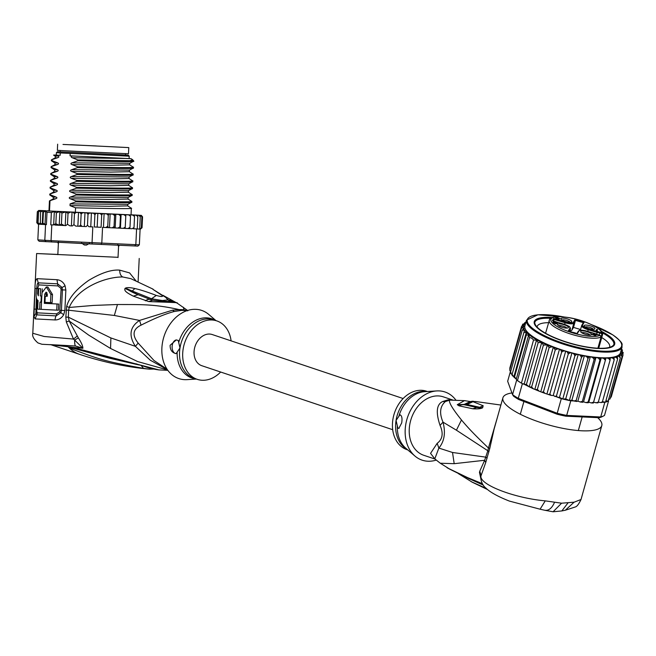 <?xml version="1.0" encoding="UTF-8"?>
<svg xmlns="http://www.w3.org/2000/svg" width="656" height="656" viewBox="0 0 656 656"><rect width="100%" height="100%" fill="white"/><g stroke="black" fill="none" stroke-linecap="round" stroke-linejoin="round"><path stroke-width="0.98" d="M70.766 144.738L128.781 147.6L70.766 144.738M128.781 147.6L128.486 153.75L76.26 151.339L57.359 150.339L57.654 144.189M58.474 241.761L58.433 243.622M118.539 246.451L117.793 244.622M89.593 243.335L86.494 245.057L84.296 244.95L81.426 242.941M96.301 145.952L63.001 144.443L96.301 145.952M86.494 245.057L84.296 244.95M167.526 369.927L137.662 361.571L110.552 348.467L88.831 335.2L69.159 320.981L68.388 317.176L68.626 310.214L114.357 315.462L139.556 320.423C129.822 326.901 128.437 335.536 135.407 346.343L150.273 360.201L167.346 369.664M167.001 369.156L154.004 360.513L138.17 343.096L135.407 346.343L110.889 337.947L68.388 317.176L65.83 317.102L66.313 321.94L73.488 339.078L44.141 336.479L32.8 333.273L36.621 253.536L57.851 254.43M136.022 280.907L129.609 272.912L119.704 270.141C111.536 269.444 101.188 272.863 88.658 280.415C76.235 289.222 68.913 297.89 66.674 306.418L65.83 317.102M118.039 257.316L36.621 253.536M36.802 288.517C36.892 285.089 37.367 283.195 38.22 282.834L38.786 284.917L37.663 288.566L34.981 288.419L33.956 316.536L35.891 313.379L36.359 297.676M34.981 288.419C34.998 282.67 35.695 279.423 37.097 278.669L57.015 279.71C60.696 280.12 63.386 282.137 65.075 285.745L65.846 290.026L64.862 310.55L63.689 314.741C61.582 318.217 58.712 319.948 55.079 319.948L35.162 318.914L33.956 316.536M66.313 321.94L69.159 320.981L78.351 337.856C81.352 342.53 82.869 345.999 82.902 348.262L72.373 347.319L158.9 369.894C154.012 369.271 149.576 368.254 145.607 366.852L135.956 363.777M50.045 344.613L75.588 346.015C74.932 345.687 74.62 343.711 74.645 340.087L73.488 339.078L77.137 336.118M66.067 310.132L68.626 310.214L69.192 307.459C77.49 287.886 105.132 276.816 122.729 276.971L130.823 278.644L153.069 289.148M186.493 310.846L185.582 310.665A30.816 23.518 108.5 0 0 181.007 310.46L174.184 311.526C165.919 313.65 154.873 318.193 141.048 325.155L139.556 320.423L172.651 310.157L179.383 309.648C153.52 303.826 139.671 304.646 117.457 304.515L93.488 305.425L69.192 307.459L66.674 306.418M138.17 343.096C131.897 335.093 132.856 329.107 141.048 325.155M183.368 307.238L184 309.853A31.078 23.723 108.5 0 0 179.383 309.648L179.383 309.648A13.694 8.43 85.7 0 0 181.007 310.46M177.063 303.072L187.608 310.46M176.595 302.933C180.966 302.588 163.574 302.195 148.682 301.571L133.316 296.143C124.935 291.912 124.287 290.362 125.009 288.435L125.444 288.132C127.108 287.344 130.241 287.484 134.833 288.533C140.113 289.665 147.264 291.969 156.292 295.43L151.593 298.767L162.319 300.53L167.903 299.931M168.182 300.12L165.566 297.25L152.914 289.345L162.508 295.741C162.959 296.848 160.884 296.742 156.292 295.43L150.429 299.489L152.364 300.079M187.764 310.846L184 309.853A13.694 8.79 99.7 0 0 185.582 310.665M215.988 320.628L208.838 314.511A35.949 27.437 108.5 0 0 162.393 343.227A35.949 27.437 108.5 0 0 187.001 379.635L196.398 379.061M216.816 320.907L213.651 319.849A30.816 23.518 108.5 0 0 179.99 347.975L178.227 340.431L176.275 339.923L170.117 345.286C170.084 349.984 172.085 352.764 176.111 353.625L179.99 347.975A30.816 23.518 108.5 0 0 179.924 348.41A30.816 23.518 108.5 0 0 194.061 378.282L197.226 379.34A30.816 23.518 -71.5 0 1 183.147 349.033A30.816 23.518 -71.5 0 1 216.816 320.907A30.816 23.518 -71.5 0 1 231.101 340.866M176.111 353.625A6.847 4.321 92.6 0 1 172.241 345.376A6.847 4.321 92.6 0 1 176.546 339.939M220.654 372.026A30.816 23.518 -71.5 0 1 197.226 379.34M173.594 301.202A10.275 8.717 119.6 0 0 173.569 301.186L173.569 301.186A10.275 8.717 119.6 0 0 169.01 300.243L168.157 300.079M162.885 295.266L173.619 301.211A10.275 8.717 119.6 0 0 173.619 301.211A10.275 8.717 119.6 0 0 169.051 300.268L167.559 299.243M168.166 300.095L171.118 301.58M173.627 301.211L175.136 302.022L170.043 301.096L169.838 301.522M148.682 301.571L152.75 300.177M145.476 300.809A10.275 6.462 -69.8 0 1 150.429 299.489L138.129 294.692C133.119 292.756 129.175 290.739 126.272 288.624L151.593 298.767L150.347 299.456A10.275 6.462 -69.8 0 0 145.394 300.784M133.316 296.143L138.129 294.692L125.009 288.435M125.444 288.132L132.258 291.01L134.833 288.533M72.873 349.459L72.209 348.377L68.527 347.098L69.798 347.352L69.142 346.852L51.439 344.908L79.606 354.355C102.557 362.014 125.796 366.95 149.322 369.156L143.533 368.377C101.122 360.775 98.006 358.496 72.873 349.459L68.208 346.917L109.454 358.184L137.563 364.646M68.331 347.065L139.269 365.023M75.588 346.015L82.902 348.262L74.645 340.087L78.351 337.856M69.142 346.852L72.373 347.319L73.841 348.459M107.559 356.905L109.454 358.184M143.533 368.377L140.999 365.302M35.162 318.914L36.687 314.872L35.891 313.379L36.818 311.797L36.67 309.222L33.997 309.074M37.097 278.669L38.22 282.834L57.605 283.843L62.025 287.41L62.41 289.845L61.426 310.378L60.803 312.764L56.072 315.88L36.687 314.872L37.441 312.846L36.818 311.797M57.015 279.71L57.908 285.918L60.836 288.263L61.082 289.78L59.712 311.797L56.564 313.847L37.441 312.846M36.433 288.517L39.565 288.681L36.433 288.517L36.187 293.65C35.982 297.644 36.613 299.915 38.064 300.481L37.654 309.165L39.647 309.271L39.991 302.088L40.984 302.145L41.279 295.987L40.287 295.938L40.631 288.755L38.638 288.648L38.294 295.823L37.63 293.732L38.392 293.765M38.638 288.648L40.631 288.755M42.099 292.207L42.255 288.829M52.496 294.503L50.889 294.429L50.496 302.637L52.103 302.703L52.496 294.503L47.921 287.066L46.33 286.992L42.017 292.715L41.164 309.353L39.647 309.271M45.272 296.192L47.224 296.291L45.272 296.192L44.977 302.35L50.496 302.637M46.888 292.601L46.346 294.183L44.747 294.109L46.1 292.125L47.322 294.241L47.224 296.299M41.164 309.353L58.4 310.222L58.696 304.064L45.904 303.416L45.953 302.4M46.248 296.241L46.346 294.183M37.876 288.599L37.63 293.732M41.279 295.987L40.287 295.938M41.508 302.17L40.984 302.145M50.889 294.429L46.33 286.992M44.747 294.109L44.305 303.343L45.904 303.416M58.696 304.064L44.305 303.343M57.023 303.99L56.728 310.149M133.48 228.788L136.587 228.928L135.833 244.663L139.351 244.803L137.883 246.107L92.193 244.016L39.171 241.293L37.835 239.858L38.589 224.188M92.808 226.91L88.937 226.722L92.808 226.91L92.053 242.646L51.045 240.637L51.75 242.031M88.937 226.722L87.478 225.287L88.002 214.34L86.854 212.913L84.977 212.815L84.321 226.492L82.033 226.394L80.622 224.959L79.335 226.263L75.67 226.082L73.923 224.631L72.39 225.926L69.79 225.795L67.486 224.311L65.821 225.598L64.157 225.516L61.426 224.016L59.212 225.262L55.842 223.737L53.169 224.967L50.766 224.852L51.799 224.901L51.045 240.637L44.813 240.309L46.051 241.744M38.048 224.139L36.785 222.704L37.31 211.757L38.704 210.461L40.114 210.535L38.597 211.855L40.738 210.601L40.574 211.97L42.886 210.765L43.394 212.126L45.641 211.134L45.01 224.286L45.567 224.582L44.813 240.309L37.835 239.858M136.587 228.928L140.105 229.075L141.335 227.747L141.86 216.8L140.778 215.373L138.99 215.283L141.204 215.381L142.565 216.816L141.302 215.381L139.892 215.307L141.368 215.381M139.351 244.803L140.105 229.075M134.669 245.975L135.833 244.663L92.053 242.646L92.193 244.016M101.106 244.442L101.803 243.105L102.557 227.378L105.764 227.525L102.557 227.378M101.688 214.996L100.212 213.553L97.826 213.43L97.17 227.107L94.3 226.984L101.098 227.304L101.688 214.996L102.68 213.667L104.107 213.733L103.451 227.411M45.567 224.582L46.412 224.623L47.002 212.314L51.357 212.536L54.317 211.494L56.367 212.79L59.868 211.601L61.943 213.069L65.871 211.888L65.215 225.566M46.412 224.623L45.395 224.573M45.83 210.732L43.878 210.642M42.763 210.609L39.606 210.478M42.845 210.601L43.903 210.642L42.845 210.601M38.811 210.478L37.507 211.79L39.171 210.502L40.082 210.551L39.171 210.502M38.097 224.147L36.982 222.728L38.155 224.155M36.982 222.728L37.507 211.79M40.065 224.278L38.073 222.802L38.917 224.204L40.065 224.278L38.917 224.204M38.073 222.802L38.597 211.855M40.082 224.278L45.01 224.549L40.319 224.286L40.574 211.97M42.886 210.765L42.238 224.36L40.049 222.917M45.01 224.286L42.87 223.065L42.238 224.36M42.87 223.065L43.394 212.126M45.641 211.134L47.002 212.314M50.766 224.852L51.357 212.536M47.24 210.789L48.97 210.871M104.107 213.733L106.69 213.856L108.289 215.307L109.06 213.971L112.881 214.143L114.579 215.603L115.112 214.25L118.679 214.414L120.442 215.873L121.089 214.52L123.984 214.66L125.78 216.111L125.813 214.733L128.707 214.873L130.511 216.324L129.913 214.914L132.766 215.053L134.546 216.505L134.111 215.111L133.34 215.061L136.104 215.193L137.817 216.644L137.153 215.234L136.022 215.176L138.646 215.299L140.269 216.742L139.384 215.324L137.916 215.25L140.351 215.365L141.86 216.8M88.002 214.34L89.38 213.036L93.562 213.233L94.89 214.676L96.079 213.356L97.826 213.43M65.871 211.888L68.011 213.372L70.446 212.118L73.046 212.241L74.448 213.684L76.326 212.405L79.991 212.585L81.147 214.012L82.689 212.716L84.977 212.815M129.896 228.624L132.11 228.731L134.021 227.452L134.546 216.505M140.277 229.051L142.04 227.763L142.565 216.816M115.841 214.274L115.185 227.952L120.081 228.19L118.023 228.091L119.917 226.812L120.081 228.19L125.181 228.419L125.255 227.058L123.328 228.337L129.667 228.624L129.986 227.271L128.051 228.55M115.185 227.952L114.456 227.927L114.054 226.541L112.225 227.829L108.404 227.648L107.764 226.246L105.764 227.525M87.478 225.287L86.198 226.591L84.321 226.492M127.715 205.886L127.789 204.311L70.135 203.909L70.053 205.615L109.134 206.296L127.715 205.886L131.356 208.264L131.044 214.889L48.962 210.953L49.446 200.908L53.284 198.907L53.357 197.292L55.916 197.005C57.261 197.595 57.228 198.161 55.834 198.711L49.487 200.867M67.486 224.311L68.011 213.372M64.157 225.516L53.177 224.729M61.426 224.016L61.943 213.069M59.868 211.601L59.212 225.262M55.842 223.737L56.367 212.79M54.317 211.494L53.677 224.819M82.033 226.394L79.335 226.263L82.033 226.394M84.739 226.517L84.034 226.484M51.799 224.901L53.169 224.967M94.3 226.984L94.89 214.676M91.414 213.126L90.758 226.804M101.098 227.304L97.17 227.107M106.034 227.534L108.396 227.648L106.034 227.534M107.764 226.246L108.289 215.307M109.249 227.681L109.831 227.706M112.225 227.829L114.456 227.927L112.225 227.829M114.054 226.541L114.579 215.603M110.142 214.012L109.486 227.689M133.455 228.788L134.021 227.452M125.255 227.058L125.78 216.111M129.986 227.271L130.511 216.324M133.521 228.78L137.227 228.952L137.817 216.644M137.227 228.944L139.679 229.059L140.269 216.742M140.122 229.051L141.335 227.747M142.04 227.763L140.548 229.059M120.433 228.198L121.089 214.52M119.917 226.812L120.442 215.873M80.622 224.959L81.147 214.012M78.523 212.503L77.867 226.189M73.923 224.631L74.448 213.684M72.053 212.191L71.397 225.869M75.342 212.323L75.563 207.813L70.02 205.648L70.102 203.877L75.85 201.843L75.891 200.974L70.241 198.776C68.913 198.202 68.937 197.636 70.323 197.071L76.178 194.996L76.219 194.127L70.569 191.937C69.241 191.363 69.265 190.798 70.651 190.232L76.506 188.157L76.547 187.288L70.897 185.099C69.569 184.525 69.593 183.959 70.979 183.393L76.834 181.318L76.875 180.449L71.225 178.252C69.897 177.686 69.921 177.112 71.307 176.546L77.162 174.48L77.203 173.61L71.553 171.413C70.225 170.847 70.249 170.273 71.635 169.707L77.49 167.641L77.531 166.772L71.881 164.574C70.553 164.008 70.577 163.434 71.963 162.868L77.818 160.802L77.859 159.933L72.209 157.735C70.881 157.169 70.905 156.595 72.291 156.03L70.061 155.833L70.176 153.438L60.27 152.93L60.155 155.324L55.227 155.07L57.884 155.964C59.229 156.563 59.196 157.128 57.802 157.67L51.447 159.834L51.373 160.745L51.914 160.613L51.955 159.744M51.914 160.613L57.556 162.803C58.901 163.401 58.868 163.967 57.474 164.508L51.127 166.673L51.045 167.583L51.586 167.452L51.627 166.583M51.586 167.452L57.228 169.642C58.573 170.24 58.54 170.806 57.146 171.347L50.799 173.512L50.717 174.422L51.258 174.291L51.299 173.422M51.258 174.291L56.9 176.489C58.245 177.079 58.212 177.645 56.818 178.194L50.471 180.351L50.389 181.261L50.93 181.13L50.971 180.261M50.93 181.13L56.572 183.327C57.917 183.918 57.884 184.484 56.49 185.033L50.143 187.19L50.061 188.1L50.602 187.969L50.643 187.099M50.602 187.969L56.244 190.166C57.589 190.757 57.556 191.322 56.162 191.872L49.815 194.028L49.733 194.939L50.274 194.807L50.315 193.938M50.274 194.807L55.916 197.005M49.495 210.994L49.987 200.777M57.556 162.803L54.997 163.098L51.373 160.745M57.228 169.642L54.669 169.937L51.045 167.583M56.572 183.327L54.013 183.614L50.389 181.261M53.357 197.292L49.733 194.939M56.9 176.489L54.341 176.776L50.717 174.422M56.244 190.166L53.685 190.453L50.061 188.1M77.818 160.802C105.55 161.409 139.359 162.188 133.094 161.04M133.553 161.319L133.627 160.851L129.913 160.728L77.859 159.933M133.553 161.31L129.757 163.27L71.963 162.868M77.162 174.48C104.903 175.086 138.785 175.857 132.438 174.717M128.797 183.778L132.627 181.778L132.619 180.843L129.027 178.53L129.101 176.956L132.897 174.996L132.996 174.07L129.355 171.692L110.692 172.093L71.553 171.413M129.101 176.956L71.307 176.546M57.884 155.964L55.325 156.259L53.562 155.103L55.227 155.07M72.554 155.956L74.809 156.071L72.291 156.03M77.49 167.641C105.583 168.256 138.883 169.018 132.766 167.879M129.355 171.692L129.429 170.117L133.283 168.092L133.275 167.165L129.683 164.845L111.02 165.255L71.881 164.574M129.429 170.117L71.635 169.707M132.479 173.848C138.596 174.996 105.296 174.225 77.203 173.61M132.807 167.009C139.072 168.157 105.272 167.378 77.531 166.772M132.151 180.687C138.498 181.835 104.616 181.064 76.875 180.449M76.834 181.318C104.862 181.933 138.211 182.704 132.11 181.556M132.274 187.673L132.241 188.674L128.445 190.634L70.651 190.232M131.823 187.526C137.924 188.674 104.583 187.903 76.547 187.288M76.506 188.157C104.452 188.772 138.072 189.535 131.782 188.395M128.469 190.617L128.371 192.208L131.963 194.52L131.971 195.455L128.117 197.472L70.323 197.071M131.495 194.365C137.785 195.513 104.173 194.742 76.219 194.127M76.178 194.996C103.96 195.603 137.612 196.382 131.454 195.234M75.85 201.843C103.976 202.458 137.358 203.212 131.126 202.073M127.789 204.311L131.643 202.294L131.635 201.359L128.043 199.047L109.396 199.449L70.241 198.776M131.167 201.203C137.325 202.351 103.673 201.581 75.891 200.974M130.839 208.042C137.071 209.19 103.689 208.428 75.563 207.813M74.809 156.071L125.411 158.457L72.209 157.735M125.411 158.457L131.028 158.67L132.569 159.687L129.913 160.728M129.667 164.836L129.757 163.278M57.802 157.67L55.235 157.883M57.474 164.508L54.924 164.713L54.997 163.098M57.146 171.347L54.579 171.56M129.027 178.53L110.364 178.932L71.225 178.252M56.818 178.194L54.251 178.399M60.155 155.324L56.268 155.087L56.383 152.692L60.27 152.93M56.277 155.046L54.489 155.029M129.117 158.547L130.077 158.596M128.248 155.111L57.457 151.716L128.248 155.111L129.224 156.185L129.109 158.58L70.061 155.833M132.291 187.682L128.699 185.369L110.052 185.771L70.897 185.099M128.371 192.208L109.724 192.61L70.569 191.937M56.49 185.033L53.94 185.23L54.022 183.614M56.162 191.872L53.612 192.069L53.694 190.453M55.834 198.711L53.284 198.907M128.699 185.369L128.773 183.795L70.979 183.393M54.341 176.776L54.268 178.391L50.496 180.343M129.224 156.185L70.176 153.438M45.42 224.196L45.002 224.549L45.42 224.196M392.69 429.705L201.794 365.704A16.433 12.546 -71.5 0 1 194.291 349.541A16.433 12.546 -71.5 0 1 212.241 334.544L403.137 398.536M596.058 333.929L595.935 333.871A5.478 1.468 -164.3 0 0 598.37 334.798L600.117 335.323L601.044 337.02A27.732 7.429 15.7 0 1 591.868 338.176A27.732 7.429 15.7 0 1 562.979 331.247A27.732 7.429 15.7 0 1 549.195 320.349A27.732 7.429 15.7 0 1 549.408 319.857M599.133 334.995L599.691 333.002A4.797 1.287 15.7 0 0 597.181 332.436L596.698 334.175M593.36 329.304A4.453 1.189 15.7 0 0 592.606 328.615A4.453 1.189 15.7 0 0 588.547 327.082A4.453 1.189 15.7 0 0 585.127 326.983M585.136 326.991A5.65 1.517 15.7 0 0 590.375 328.959A5.65 1.517 15.7 0 0 594.689 329.025A5.65 1.517 15.7 0 0 593.885 327.393A5.65 1.517 15.7 0 0 587.366 325.196A5.65 1.517 15.7 0 0 584.135 326.065A5.65 1.517 15.7 0 0 585.136 326.991M582.856 330.854A5.65 1.517 -164.3 0 1 589.309 332.518A5.65 1.517 -164.3 0 1 591.286 334.79A5.65 1.517 -164.3 0 1 589.367 335.06A5.65 1.517 -164.3 0 1 580.74 331.829A5.65 1.517 -164.3 0 1 582.856 330.854M558.617 325.778A5.65 1.517 -164.3 0 1 557.616 324.851A5.65 1.517 -164.3 0 1 560.839 323.982A5.65 1.517 -164.3 0 1 567.366 326.18A5.65 1.517 -164.3 0 1 568.162 327.82A5.65 1.517 -164.3 0 1 563.857 327.754A5.65 1.517 -164.3 0 1 558.617 325.778A4.453 1.189 -164.3 0 1 562.028 325.868A4.453 1.189 -164.3 0 1 566.079 327.41A4.453 1.189 -164.3 0 1 566.841 328.09M563.135 318.111A5.65 1.517 -164.3 0 1 569.58 319.775A5.65 1.517 -164.3 0 1 571.565 322.055A5.65 1.517 -164.3 0 1 569.646 322.317A5.65 1.517 -164.3 0 1 561.011 319.087A5.65 1.517 -164.3 0 1 563.135 318.111M596.788 329.32L597.518 329.542L596.804 330.763L597.518 331.018L595.919 330.788L596.788 329.32L596.829 330.714M597.206 334.822L592.991 334.617L595.755 335.815L592.22 334.453L596.222 334.519L592.885 333.33L597.206 334.822M553.59 321.661L557.526 323.072L553.721 321.924L555.361 322.826L553.574 322.908L556.944 323.818L555.657 323.793L552.819 322.719L553.853 322.44L553.106 321.735L553.59 321.661L553.418 322.252M556.518 318.906L555.78 318.685L556.272 317.84L555.05 317.471L556.641 317.217L560.068 318.759L556.518 318.906M577.108 333.658L579.133 330.845A7.314 1.96 -164.3 0 1 587.136 331.214L598.395 334.806M552.737 320.833L564.012 324.236A7.314 1.96 -164.3 0 1 569.974 328.09L568.26 330.993L577.419 333.756M596.927 332.854L597.28 331.583L588.489 328.935A7.314 1.96 -164.3 0 1 582.528 325.081A0.689 0.656 -149.5 0 0 581.757 325.376L583.381 322.629L575.46 320.415L573.844 323.154A7.995 2.14 -164.3 0 1 570.818 323.826A7.995 2.14 -164.3 0 1 565.087 322.752L554.099 319.439L553.631 321.079M571.884 330.14L573.5 327.401L575.46 320.415L575.082 319.423L573.369 322.326A0.689 0.656 30.5 0 1 573.844 323.154L571.884 330.14A7.995 2.14 -164.3 0 1 569.941 330.813M573.5 327.401L580.552 329.525M576.78 333.535A5.65 1.517 15.7 0 0 572.918 332.371M583.381 322.629L584.242 322.178L575.082 319.423M553.205 320.956L554.099 319.439L553.713 318.447L552.368 320.727M601.372 333.51L601.65 332.715L599.969 332.207L599.691 333.002L601.372 333.51L601.864 334.355L602.626 334.355L602.643 333.773L602.626 334.38L598.715 348.246L602.626 334.38M598.37 334.798L600.133 335.298L601.085 336.979L597.928 348.213L601.864 334.355L602.626 334.355L601.65 332.715A26.363 7.06 -164.3 0 0 577.329 319.562A26.363 7.06 -164.3 0 0 551.073 318.98A26.363 7.06 -164.3 0 0 569.916 332.026A26.363 7.06 -164.3 0 0 600.117 335.323M581.733 332.748A4.453 1.189 -164.3 0 1 583.192 332.567A4.453 1.189 -164.3 0 1 589.965 335.068M562.003 320.013A4.453 1.189 -164.3 0 1 563.463 319.833A4.453 1.189 -164.3 0 1 570.236 322.326M592.753 334.281L592.598 334.831M553.172 322.104L553.287 321.686M553.303 322.383L553.147 322.932M556.017 318.759L556.272 317.84M556.075 318.767L556.386 317.652M556.108 318.783L556.69 318.603M556.641 317.217L556.288 318.488M559.027 318.939L556.591 318.906M556.657 318.652L557.01 318.062L559.092 318.693M552.327 317.504A41.771 11.193 15.7 0 0 550.4 317.397A41.771 11.193 15.7 0 0 535.001 325.081A41.771 11.193 15.7 0 0 542.11 331.46A41.771 11.193 15.7 0 0 598.534 348.484A41.771 11.193 15.7 0 0 612.253 346.786A41.771 11.193 15.7 0 0 606.825 334.412A41.771 11.193 15.7 0 0 601.404 331.296M548.547 322.67A37.663 10.086 15.7 0 0 537.141 326.557A37.663 10.086 15.7 0 0 537.051 327.016M523.299 384.088L522.373 383.727A52.726 14.12 -164.3 0 1 521.413 383.17L523.299 384.088L526.407 384.473L529.228 386.917L531.631 387.015L533.443 388.877L534.837 389.361L547.334 344.908L543.414 345.097L541.7 342.539L538.191 342.555L536.477 340.234L533.558 339.98L531.852 338.283L529.581 337.414L528.629 335.167L526.342 334.904L526.284 332.584L523.882 332.485L524.505 330.165A51.357 13.76 -164.3 0 1 523.586 328.541L524.136 328.32L523.308 327.787L521.487 328.107L509.704 370.025L510.811 372.239M518.699 399.496A51.357 13.76 15.7 0 1 513.492 396.134L512.566 394.658A52.726 14.12 15.7 0 0 515.239 396.486A52.726 14.12 15.7 0 0 518.265 398.34L518.699 399.496L557.1 414.223L557.198 413.272A52.726 14.12 15.7 0 0 566.686 415.412L565.767 416.183L599.338 417.716L600.716 416.97A52.726 14.12 15.7 0 0 603.774 415.838A52.726 14.12 15.7 0 0 604.496 415.428L608.604 400.824A52.726 14.12 -164.3 0 1 608.137 401.095A52.726 14.12 -164.3 0 1 605.496 402.169A52.726 14.12 -164.3 0 1 604.816 402.358L602.192 402.235M522.373 383.727L518.265 398.34L557.198 413.272L561.306 398.659L557.748 397.298L559.47 397.331L562.75 399.02A52.726 14.12 -164.3 0 1 561.306 398.659M521.413 383.17A52.726 14.12 -164.3 0 1 519.339 381.882A52.726 14.12 -164.3 0 1 517.445 380.603A52.726 14.12 -164.3 0 1 516.674 380.054L521.413 383.17L533.558 339.98M599.338 417.716A51.357 13.76 15.7 0 0 602.183 416.65L603.774 415.838M570.786 400.808A52.726 14.12 -164.3 0 1 569.367 400.521L571.893 400.144L573.893 400.947L570.786 400.808L566.686 415.412L600.716 416.97L604.816 402.358M557.1 414.223A51.357 13.76 15.7 0 0 565.767 416.183M510.319 371.829L507.662 381.275L512.566 394.658L516.674 380.054M569.367 400.521A52.726 14.12 -164.3 0 1 562.75 399.02L565.726 398.864L569.367 400.521L581.503 357.331L580.273 355.339L578.223 354.412L576.542 354.494L574.894 355.839L573.811 353.83L571.958 352.879L570.056 352.838L568.235 354.076L567.333 352.067L565.71 351.108L563.619 350.944L561.643 352.092L549.867 394.01L551.122 395.404L553.221 395.568L557.748 397.298M523.398 383.735L525.497 384.933M516.559 379.734L516.272 379.143L528.629 335.167M608.383 400.217L608.604 400.824M608.358 399.611L610.031 398.963M610.064 398.93L622.093 356.536L620.855 355.158L618.78 355.011L619.83 355.929L620.273 357.905L608.137 401.095L605.873 400.824M602.438 401.669L605.496 402.169L617.632 358.98L616.173 357.413L613.819 357.028L614.221 359.734L602.438 401.652L601.757 402.3M598.288 402.153L601.142 402.571L602.438 401.652M573.893 400.947L576.181 400.455L576.714 401.464L577.862 401.136L580.199 401.972L582.372 401.357L582.667 402.276L583.528 401.833L585.956 402.604L588.186 401.931L588.243 402.776L588.793 402.218L591.261 402.907L593.524 402.177L593.344 402.94L593.565 402.292L597.936 402.907M596.042 402.891L598.305 402.079L597.87 402.784M591.261 402.907L593.303 403.038M614.221 359.734L612.696 358.086L610.26 357.586L610.088 360.16L608.53 358.43L606.062 357.832L593.344 402.94M585.956 402.604L588.243 402.776M580.199 401.972L582.667 402.276M574.115 401.037L576.714 401.464M554.845 396.527L556.452 395.994L557.567 397.298M524.505 330.165L522.258 330.206L510.475 372.124L511.09 373.002L510.475 372.124L510.737 373.338L512.041 374.642M521.487 328.107L523.111 326.704L524.447 326.565L523.16 325.737L521.586 326.221L509.802 368.139L509.917 369.287M540.806 391.616L553.303 347.155L551.926 346.844L549.129 347.565L537.346 389.484L539.429 391.304L541.635 392.149L543.463 391.829L544.997 393.37L551.122 395.404M548.293 394.494L549.867 394.01M541.635 392.149L544.997 393.37M537.346 389.484L535.099 389.525L539.429 391.304M524.382 384.416L533.443 388.877M529.581 337.414L517.445 380.603M526.342 334.904L514.558 376.823L516.272 379.143M523.882 332.485L512.106 374.404L513.812 376.962L526.284 332.584M513.812 376.962L514.558 376.823L513.812 376.962M529.228 386.917L541.7 342.539M543.414 345.097L531.631 387.015M538.191 342.555L526.407 384.473M524.119 384.211L536.477 340.234M512.106 374.404L512.205 374.896M610.506 397.774L611.277 396.839M525.153 324.909L523.939 324.039L522.553 324.581L522.365 325.261M522.84 324.072L522.553 324.581L524.513 323.424L525.554 323.49M524.374 323.211L525.538 322.645L524.316 323.416M524.931 322.49L525.932 322.137M622.364 351.026L621.773 350.033L621.224 350.255L623.159 353.01L622.249 351.87L620.912 352.01L622.2 352.838L623.061 354.896L621.97 353.609L620.1 353.592L621.429 354.535L622.093 356.536M620.273 357.905L618.911 356.429L616.681 356.167L617.419 357.036L617.632 358.98M610.088 360.16L598.305 402.079M593.565 402.292L606.062 357.832A49.643 13.3 15.7 0 0 610.26 357.586A49.643 13.3 15.7 0 0 613.819 357.028A49.643 13.3 15.7 0 0 616.681 356.167A49.643 13.3 15.7 0 0 618.78 355.011A49.643 13.3 15.7 0 0 620.1 353.592A49.643 13.3 15.7 0 0 620.478 352.723L622.077 347.008A49.643 13.3 -164.3 0 1 587.628 350.263A49.643 13.3 -164.3 0 1 535.829 331.821A49.643 13.3 -164.3 0 1 535.624 331.682A49.643 13.3 -164.3 0 1 526.497 320.144L524.89 325.86A49.643 13.3 15.7 0 0 534.222 337.537A49.643 13.3 15.7 0 0 565.71 351.108A49.643 13.3 15.7 0 0 571.958 352.879A49.643 13.3 15.7 0 0 578.223 354.412A49.643 13.3 15.7 0 0 584.389 355.683L582.963 355.896L581.503 357.331M605.308 360.259L603.758 358.455L601.281 357.758L588.793 402.218M599.961 360.013L598.444 358.143L596.017 357.372A49.643 13.3 15.7 0 0 601.281 357.758L599.961 360.013L588.186 401.931M583.528 401.833L596.017 357.372L594.147 359.439L592.696 357.52L590.351 356.675L589.203 357.012L587.956 358.537L586.603 356.577L584.389 355.683A49.643 13.3 15.7 0 0 590.351 356.675A49.643 13.3 15.7 0 0 596.017 357.372M577.862 401.136L590.351 356.675M594.147 359.439L582.372 401.357M571.893 400.144L584.389 355.683M587.956 358.537L576.181 400.455M565.726 398.864L578.223 354.412M559.47 397.331L571.958 352.879M574.894 355.839L562.75 399.02M553.221 395.568L565.71 351.108M568.235 354.076L556.452 395.994M522.258 330.206L523.586 328.541M521.586 326.221L523.39 324.966L525.136 324.982M561.643 352.092L560.782 350.033L559.494 349.205L557.493 348.91L555.238 349.91L543.463 391.829M547.006 393.666L559.494 349.205M555.238 349.91L553.303 347.155M549.129 347.565L547.334 344.908M622.306 350.058L621.535 348.951M622.388 350.911L621.773 350.033A51.357 13.76 -164.3 0 0 621.429 349.328M622.954 353.748L623.192 352.461M623.061 354.896L611.285 396.814M601.281 357.758A49.643 13.3 15.7 0 0 606.062 357.832M609.49 347.377A37.663 10.086 15.7 0 0 609.654 346.934A37.663 10.086 15.7 0 0 602.569 338.078A37.663 10.086 15.7 0 0 601.732 337.553M427.4 391.501L426.572 391.23A30.816 23.518 108.5 0 0 392.903 419.356A30.816 23.518 108.5 0 0 406.982 449.655L407.811 449.934M466.785 403.309L464.169 404.416L465.211 404.957L467.023 404.473L481.857 407.761L476.609 407.425L481.832 408.147C480.094 408.836 477.133 409.049 472.935 408.795L476.609 407.425L465.26 404.965A10.275 8.905 -74.7 0 0 459.036 405.843L458.995 405.826A10.275 8.905 -74.7 0 1 465.211 404.957L473.001 401.702L466.99 404.465L466.244 403.727M466.375 403.612L466.318 403.653C473.616 399.553 473.329 402.079 475.666 401.521L473.001 401.702L483.169 405.728L479.725 407.286L482.644 407.811L481.832 408.147M458.995 405.826L457.273 404.703L464.169 404.416L469.393 401.98M397.831 427.95L396.068 420.414L399.939 414.764C401.841 415.519 402.423 418.233 401.693 422.915L398.823 428.425L397.831 427.95A6.847 4.321 92.6 0 0 399.012 428.417M486.285 488.425L471.172 481.652M459.036 405.843L472.935 408.795M483.169 405.728L482.644 407.811M457.273 404.703L464.481 400.636L465.375 400.709M436.183 460.102A35.949 27.437 -71.5 0 1 414.953 456.059A35.949 27.437 -71.5 0 1 405.703 424.793A35.949 27.437 -71.5 0 1 436.789 390.927A35.949 27.437 -71.5 0 1 455.994 400.25M567.965 502.947L561.839 510.934L565.308 510.237L574.115 502.184L561.593 503.201L545.259 500.864C513.82 498.06 478.355 484.235 481.045 475.707L485.719 462.546L489.811 448.269L488.441 448.007L487.826 450.746L456.42 430.197L443.013 422.152L440.045 425.391C435.682 412.329 436.56 404.375 442.669 401.529L447.818 399.906A13.694 8.43 -94.3 0 0 449.491 400.193A31.078 23.723 -71.5 0 1 451.238 400.144L464.489 400.644L470.721 401.62M440.045 425.391C443.579 433.272 442.62 439.249 437.175 443.333L438.864 448.073C444.383 441.406 445.768 432.771 443.013 422.152C439.192 413.198 439.963 406.343 445.342 401.579L449.491 400.193C448.86 402.677 452.861 409.27 461.48 419.971C468.195 428.048 474.739 434.862 488.441 448.007L497.642 416.568M483.267 485.104L471.73 479.872M489.811 448.269L494.107 429.122L502.914 397.79A51.357 13.76 -164.3 0 1 511.942 392.952M554.541 502.332C551.86 508.375 548.514 510.999 544.513 510.204L540.085 509.204L545.259 500.864M487.064 458.314L486.006 457.175L452.517 452.476L438.864 448.073L434.789 458.864L440.184 463.161M488.892 451.886L487.826 450.746L484.661 460.274L454.198 463.685L440.274 463.226L450.057 469.335L469.179 478.773L482.841 484.481M597.649 417.642A51.357 13.76 -164.3 0 1 601.798 425.58A51.357 13.76 -164.3 0 1 581.946 430.795A51.357 13.76 -164.3 0 1 528.441 417.97A51.357 13.76 -164.3 0 1 502.914 397.79M453.28 400.185L443.349 396.855A30.816 23.518 108.5 0 0 409.688 424.981A30.816 23.518 108.5 0 0 423.76 455.28L434.994 459.052M565.308 510.237L575.279 506.973C576.936 506.571 578.846 504.079 581.019 499.503L574.115 502.184M434.944 459.003L430.557 453.362L437.175 443.333M485.719 462.546L484.661 460.274L479.807 471.115L481.045 475.707M482.332 483.652L467.548 477.593L469.179 478.773M449.344 468.835L467.548 477.593M480.922 476.289L479.462 472.32L479.807 471.115M479.462 472.32L480.766 478.339M601.724 331.723A41.082 11.004 -164.3 0 1 606.292 334.388A41.082 11.004 -164.3 0 1 614.016 344.056A41.082 11.004 -164.3 0 1 585.513 346.753A41.082 11.004 -164.3 0 1 542.635 331.485L542.635 331.485A41.082 11.004 -164.3 0 1 534.911 321.825A41.082 11.004 -164.3 0 1 551.827 317.701M613.909 344.367A41.082 11.004 15.7 0 0 606.111 335.027L606.292 334.388L606.111 335.027A41.082 11.004 15.7 0 0 602.331 332.789M550.753 318.291A41.082 11.004 15.7 0 0 534.845 322.145M534.911 321.825L534.738 322.457A41.082 11.004 15.7 0 0 535.247 325.466M611.835 346.983A41.082 11.004 15.7 0 0 613.844 344.687L614.016 344.056M110.889 337.947L110.552 348.467M119.704 270.141C119.695 273.577 120.704 275.856 122.729 276.971M174.184 311.526L172.651 310.157M114.357 315.462L117.457 304.515M195.677 378.824A31.226 23.829 -71.5 0 1 177.161 352.223M178.744 342.366A31.226 23.829 -71.5 0 1 215.258 320.39M79.606 354.355A44.51 33.973 -71.5 0 1 68.65 347.319L68.691 347.188M64.69 345.433L68.536 347.057M65.075 285.745L60.836 288.263M65.846 290.026L61.082 289.78M64.862 310.55L60.098 310.313M63.689 314.741L59.712 311.797M55.079 319.948A6.847 3.969 -87.1 0 1 56.072 315.88A3.428 1.984 92.9 0 0 56.555 313.986L56.564 313.847M36.67 309.222L37.121 299.874M57.908 285.918L38.786 284.917M41.361 210.543L40.615 210.51M39.573 210.527L40.738 210.601M123.984 214.66L125.837 214.742M128.707 214.873L130.314 214.938M132.766 215.053L134.111 215.111M136.104 215.193L137.153 215.234M138.646 215.299L139.384 215.324M140.351 215.365L140.778 215.373M140.827 215.34L141.302 215.381M139.031 215.225L131.044 214.799L139.031 215.225M118.679 214.414L120.737 214.512M112.881 214.143L115.112 214.25M106.69 213.856L109.06 213.971M100.212 213.553L102.68 213.667M93.562 213.233L96.079 213.356M86.854 212.913L89.38 213.036M79.991 212.585L82.689 212.716M73.046 212.241L76.326 212.405M66.477 211.921L70.446 212.118M40.975 210.609L64.813 211.839M129.658 228.624L128.068 228.55M64.132 225.516L55.096 225.065M50.783 174.373L54.366 176.677L54.284 178.383L50.471 180.351M597.903 348.213L601.044 337.02M573.369 322.326A7.314 1.96 -164.3 0 1 565.365 321.957L564.627 324.4M587.136 331.214L595.935 333.871M565.365 321.957L553.713 318.447M582.528 325.081L584.242 322.178M597.28 331.583A5.478 1.468 -164.3 0 1 599.969 332.207M579.133 330.845A0.689 0.656 -149.5 0 0 578.362 331.141C580.462 330.558 577.042 329.099 587.161 331.198L587.161 331.223M569.769 331.419L570.507 328.779A7.995 2.14 -164.3 0 1 570.449 328.918L569.096 331.214M569.974 328.09A0.689 0.656 30.5 0 1 570.449 328.918L569.752 331.411M564.012 324.236L564.037 324.22C572.089 327.393 568.49 326.483 570.031 327.27L570.507 328.779M597.181 332.436L588.211 329.73A7.995 2.14 -164.3 0 1 581.634 325.663A7.995 2.14 -164.3 0 1 581.7 325.524A0.689 0.656 -149.5 0 1 581.757 325.376L580.355 330.214M588.489 328.935L587.751 331.37M592.212 324.95A48.962 13.112 -164.3 0 1 612.392 334.667A48.962 13.112 -164.3 0 1 612.597 334.798A48.962 13.112 -164.3 0 1 602.536 351.149A48.962 13.112 -164.3 0 1 536.542 331.206A48.962 13.112 -164.3 0 1 536.337 331.075A48.962 13.112 -164.3 0 1 563.479 316.873M546.907 344.777A51.357 13.76 -164.3 0 1 533.033 337.561A51.357 13.76 -164.3 0 1 524.702 330.435M523.939 324.039A51.357 13.76 -164.3 0 1 524.513 323.424M621.429 354.535A51.357 13.76 -164.3 0 1 620.855 355.158M619.83 355.929A51.357 13.76 -164.3 0 1 618.911 356.429M617.419 357.036A51.357 13.76 -164.3 0 1 616.173 357.413M614.246 357.84A51.357 13.76 -164.3 0 1 612.696 358.086M610.367 358.324A51.357 13.76 -164.3 0 1 608.53 358.43M605.832 358.488A51.357 13.76 -164.3 0 1 603.758 358.455M600.74 358.315A51.357 13.76 -164.3 0 1 598.444 358.143M595.164 357.823A51.357 13.76 -164.3 0 1 592.696 357.52M589.203 357.012A51.357 13.76 -164.3 0 1 586.603 356.577M582.963 355.896A51.357 13.76 -164.3 0 1 580.273 355.339M576.542 354.494A51.357 13.76 -164.3 0 1 573.811 353.83M570.056 352.838A51.357 13.76 -164.3 0 1 567.333 352.067M523.308 327.787A51.357 13.76 -164.3 0 1 523.111 326.704M523.16 325.737A51.357 13.76 -164.3 0 1 523.39 324.966M563.619 350.944A51.357 13.76 -164.3 0 1 560.782 350.033M557.493 348.91A51.357 13.76 -164.3 0 1 554.131 347.688M551.926 346.844A51.357 13.76 -164.3 0 1 547.588 345.072M622.052 350.788A51.357 13.76 -164.3 0 1 622.249 351.87M622.2 352.838A51.357 13.76 -164.3 0 1 621.97 353.609M407.245 449.458A30.816 23.518 -71.5 0 1 396.068 420.414A30.816 23.518 -71.5 0 1 396.134 419.979A30.816 23.518 -71.5 0 1 426.662 391.55M397.315 426.023A31.226 23.829 108.5 0 0 405.818 448.228L414.953 456.059M436.789 390.927L424.785 391.665A31.226 23.829 108.5 0 0 398.889 416.166M447.818 399.906A30.816 23.518 -71.5 0 1 452.394 400.111M442.669 401.529L445.342 401.579M456.42 430.197L461.48 419.971M561.839 510.934L553.082 511.778L561.593 503.201M452.517 452.476L454.198 463.685M60.262 150.519L60.196 151.88M125.575 153.652L125.517 155.013M57.835 254.667L58.384 243.302M118.023 257.554L118.556 246.459M118.523 246.5L119.417 245.278M58.368 243.565L57.638 242.326M167.797 370.312L158.957 369.902M138.096 281.842L139.22 258.448M175.136 302.022L177.054 303.064M171.027 301.588L171.257 301.588C170.207 301.366 159.482 301.506 152.512 300.112L151.634 299.874M32.8 333.273C32.013 336.061 33.735 339.283 37.966 342.932L41.943 344.269L75.579 346.015M149.322 369.156L153.537 369.082M51.455 159.834L55.252 157.875L55.325 156.259M51.127 166.673L54.924 164.713M50.799 173.512L54.596 171.552L54.669 169.937M50.143 187.19L53.94 185.23M49.815 194.028L53.612 192.069M128.043 199.047L128.117 197.472M132.569 159.687L133.627 160.851M57.457 151.716L56.383 152.692M602.651 333.773C603.159 329.263 585.578 320.358 569.236 317.676C552.778 315.126 549.769 318.357 549.548 319.546L545.571 333.248M520.315 414.256L523.906 401.497M578.33 430.566L582.159 416.929M576.919 333.576L578.362 331.141M552.565 320.759L564.037 324.22M568.457 331.026L577.264 333.683M622.077 347.008C621.281 344.056 625.48 344.531 612.794 334.863L591.942 324.818M601.142 402.571L601.962 402.44M510.475 372.87L510.737 373.338M514.009 377.241L516.502 379.34M512.943 376.191L511.992 375.117M622.388 350.165L622.134 349.697M563.775 316.905L537.953 314.773L526.497 320.144M472.427 482.299L487.646 489.597M458.405 473.648L472.402 482.291M553.082 511.778L544.554 510.22M500.872 405.055L475.666 401.521M540.085 509.204L509.417 501.094C494.567 495.28 488.458 490.614 486.063 488.22C480.266 483.841 480.422 475.436 480.963 475.985L480.955 476.051M581.019 499.503L601.798 425.58M450.057 469.335L447.072 467.72"/></g></svg>
